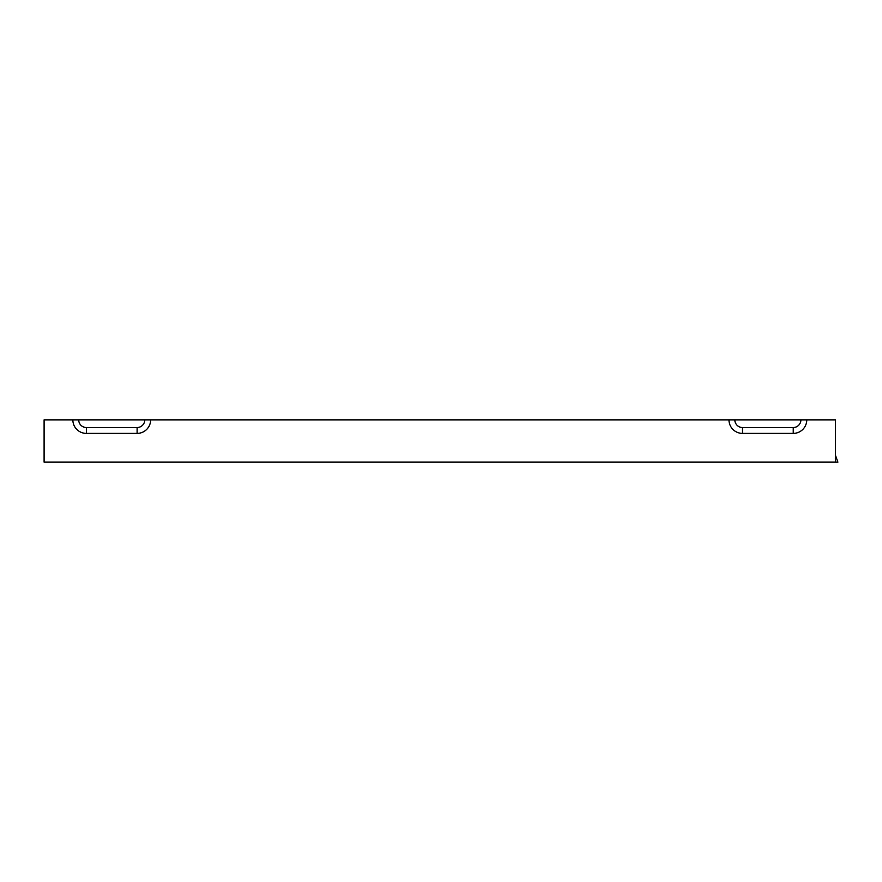 <?xml version="1.0" encoding="UTF-8"?>
<svg xmlns="http://www.w3.org/2000/svg" width="882" height="882" viewBox="0 0 882 882"><rect width="100%" height="100%" fill="white"/><g stroke="black" fill="none" stroke-linecap="round" stroke-linejoin="round"><path stroke-width="1.32" d="M728.973 419.865A13.528 13.528 0 0 0 742.501 433.393L793.238 433.393A13.528 13.528 0 0 0 806.765 419.865L44.1 419.865L44.1 462.135L837.9 462.135L835.508 455.377L835.508 462.135M806.765 419.865L835.508 419.865L835.508 455.377M72.853 419.865A13.528 13.528 0 0 0 86.381 433.393L137.107 433.393A13.528 13.528 0 0 0 150.635 419.865M144.78 419.865A7.673 7.673 0 0 1 137.107 427.527L86.381 427.527A7.673 7.673 0 0 1 78.707 419.865M800.9 419.865A7.673 7.673 0 0 1 793.238 427.527L742.501 427.527A7.673 7.673 0 0 1 734.827 419.865M86.381 433.393L86.381 427.527M137.107 433.393L137.107 427.527M793.238 433.393L793.238 427.527M742.501 433.393L742.501 427.527M835.298 458.75L835.508 459.687"/></g></svg>
